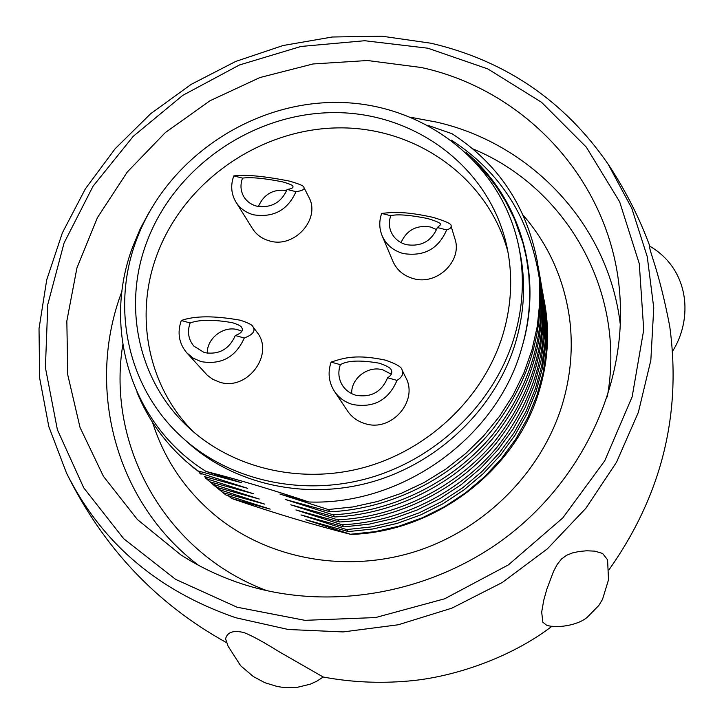 <?xml version="1.0" encoding="UTF-8"?>
<svg xmlns="http://www.w3.org/2000/svg" width="724" height="724" viewBox="0 0 724 724"><rect width="100%" height="100%" fill="white"/><g stroke="black" fill="none" stroke-linecap="round" stroke-linejoin="round"><path stroke-width="1.09" d="M428.807 125.659L451.975 133.687C497.723 163.325 526.058 205.399 536.991 259.925L537.642 263.617C546.91 323.945 531.479 379.729 491.37 430.961C451.722 478.546 391.168 508.791 330.307 511.796L285.419 499.506L333.031 514.782C393.376 511.814 453.396 481.84 492.691 434.662C532.448 383.874 547.733 328.542 538.538 268.685L539.199 272.396C548.34 331.918 533.163 386.906 493.659 437.387C454.627 484.266 394.996 514.031 335.031 516.963L290.758 504.8L337.674 519.859C397.141 516.972 456.247 487.46 494.945 440.979C534.095 390.924 549.136 336.37 540.068 277.31L540.71 280.921C549.724 339.647 534.783 393.874 495.886 443.613C457.441 489.804 398.716 519.126 339.61 521.986L295.935 509.94L342.181 524.791C400.788 521.968 459.016 492.908 497.126 447.097C535.697 397.775 550.502 343.972 541.552 285.69L541.118 283.31M205.643 478.157L217.2 487.524L259.255 499.035L213.634 484.465L210.937 482.148L253.545 493.759L207.272 478.989L204.494 476.609L247.671 488.329L200.72 473.36L197.86 470.899L241.608 482.727L206.032 471.433C237.698 479.442 271.971 489.623 308.84 501.985L279.926 494.049L328.243 509.542L352.968 506.936L377.439 501.515L401.295 493.325L424.173 482.492L445.749 469.161L465.695 453.523L483.713 435.812L499.551 416.291L512.99 395.259L523.85 373.014L531.986 349.891L537.308 326.225L539.76 302.351L539.353 278.595L536.991 259.925M330.307 511.796L328.243 509.542M335.031 516.963L333.031 514.782M339.61 521.986L337.674 519.859M541.552 285.69L544.819 312.849L544.439 336.886L541.018 360.923L534.556 384.598L525.153 407.531L512.918 429.332L498.04 449.658L480.754 468.175L461.315 484.564L440.056 498.565L417.314 509.949L393.476 518.538L368.923 524.194L344.063 526.855L342.181 524.791M344.063 526.855L300.967 514.927L346.552 529.579L371.213 526.945L395.557 521.343L419.205 512.827L441.758 501.542L462.835 487.659L482.103 471.405L499.252 453.043L514.004 432.88L526.131 411.25L535.452 388.507L541.851 365.014L545.253 341.158L545.615 317.311L542.566 291.519M542.991 293.826L546.213 320.578L545.842 344.298L542.466 368.018L536.113 391.376L526.846 413.983L514.791 435.486L500.139 455.532L483.098 473.777L463.948 489.931L442.998 503.732L420.59 514.945L397.096 523.407L372.887 528.972L348.38 531.579L346.552 529.579M348.38 531.579L305.854 519.778L350.959 534.403C435.178 532.059 515.904 470.238 539.109 391.204C547.95 362.054 549.851 333.031 544.819 304.125L543.977 299.492M211.897 483.523L225.816 494.935L270.179 509.126L231.988 498.592C273.582 512.927 313.239 524.864 350.959 534.403M223.273 492.754L264.794 504.148L219.815 489.777L207.453 479.722M217.2 487.524L219.815 489.777M308.84 501.985C402.861 505.515 497.026 436.961 521.57 348.615C526.936 330.406 529.651 312.08 529.715 293.636L528.801 274.378L526.375 257.644L522.99 243.101L514.655 219.417L505.633 201.317L496.8 187.362L488.573 176.466L477.659 164.267M182.855 438.038L187.516 442.246C234.603 484.772 306.849 500.854 373.258 481.541C439.613 462.075 494.827 408.408 514.8 345.031C524.375 313.945 526.104 283.138 520.004 252.613L518.755 246.468C524.909 277.265 523.153 308.361 513.479 339.746C493.288 403.739 437.477 457.957 370.435 477.641C303.338 497.171 230.368 480.953 182.855 438.038C127.515 388.707 110.473 307.6 136.773 239.137C166.737 159.144 250.468 102.066 336.488 102.428C422.427 102.482 501.451 161.914 518.755 246.468M149.262 212.06L140.221 228.875L132.8 246.585C101.822 327.791 130.881 424.671 206.032 471.433M350.805 534.221L375.113 531.642L399.123 526.131L422.427 517.741L444.654 506.628L465.423 492.944L484.419 476.917L501.316 458.817L515.841 438.934L527.796 417.603L536.982 395.168L543.29 371.991L546.629 348.452L546.991 324.913L544.394 301.736M231.988 498.592L228.214 495.714M225.816 494.935L213.652 485.053M213.634 484.465L210.937 482.148M199.209 472.627L201.064 474.247M207.272 478.989L204.494 476.609M192.575 466.935L194.494 468.6M200.72 473.36L187.724 462.79M136.945 392.109C148.013 419.422 164.936 442.979 187.715 462.781L197.86 470.899M244.703 584.757C221.752 577.49 200.421 567.498 180.719 554.783L137.388 519.515L103.442 476.347L80.011 427.395L67.766 374.869L66.834 320.994L76.934 267.925L97.414 217.662L127.297 172.004L165.334 132.564L210.078 100.708L259.889 77.559L312.994 63.965L367.466 60.517L421.323 67.504C529.506 90.998 616.622 187.706 620.332 304.062C623.726 390.498 580.485 481.17 505.669 537.615C430.708 593.834 329.529 611.418 244.703 584.757M552.068 626.169C510.791 657.881 453.233 677.302 408.454 681.031C379.521 683.583 351.095 682.243 323.176 677.003L279.355 651.881C263.264 641.853 251.49 635.428 244.015 632.595C233.409 630.016 227.264 632.097 225.58 638.858L225.662 639.147M649.862 246.241L649.899 246.35C648.116 249.038 658.424 267.391 669.709 326.18C681.791 414.427 661.51 495.678 608.875 569.942M542.846 622.206L546.466 625.12C555.435 628.622 577.354 625.744 587.119 617.382L598.829 605.463L602.486 599.454L608.522 579.77L607.572 559.815L602.594 553.462L594.838 551.145L586.73 550.783L579.2 551.471L572.494 552.919L566.548 555.308L561.471 559.037L557.227 564.43L553.579 571.272L546.819 589.236L543.724 600.341L541.688 612.079L542.846 622.206M309.13 513.569L305.338 513.081M540.068 277.31L539.615 274.867M538.538 268.685L538.077 266.161M466.328 152.655C519.443 197.453 543.308 274.125 522.493 345.384M293.899 497.859L289.727 497.334M451.378 140.121C500.528 171.905 529.85 218.069 539.353 278.595M146.872 241.834C174.864 166.782 253.083 112.935 333.8 112.618C414.436 112.048 488.999 166.737 506.628 245.391C513.226 275.491 511.75 305.944 502.23 336.741C482.926 397.594 429.495 448.925 365.629 467.052C301.7 485.044 232.494 468.69 188.104 427.051C137.804 380.471 122.582 305.456 146.872 241.834M507.958 251.961C487.922 176.9 414.716 126.139 336.805 127.904C258.821 129.469 184.032 181.923 157.117 254.477C134.275 314.804 147.388 385.621 193.091 431.54M334.425 391.313L347.484 410.915C351.755 417.169 357.62 421.413 365.059 423.631C391.403 432.472 418.906 400.879 405.648 377.258L402.046 370.018C401.974 367.222 396.399 363.919 385.322 360.118C356.534 354.045 344.153 357.783 331.103 362.1C327.61 372.507 328.714 382.245 334.425 391.313C338.859 397.82 344.968 402.218 352.724 404.517C373.819 408.182 388.571 400.137 396.996 380.39C402.155 377.15 403.838 373.693 402.046 370.018M233.807 175.896L242.54 178.113C240.097 184.756 240.549 190.991 243.898 196.828C246.839 201.516 251.119 204.63 256.73 206.159C271.084 208.304 281.211 202.72 287.12 189.426L295.998 191.679C302.207 190.783 304.849 189.389 303.926 187.48C304.514 186.204 299.736 184.095 289.573 181.145C264.314 176.131 245.726 174.384 233.807 175.896C230.431 185.226 231.155 193.96 235.952 202.105L252.495 228.612C256.459 234.775 262.124 238.875 269.509 240.911C294.532 248.721 321.203 218.585 308.696 196.874L303.917 187.48M186.81 352.869L207.363 375.313L212.956 379.403L219.435 382.1C247.264 391.548 275.075 354.027 256.83 331.999L253.038 326.886C252.54 325.049 248.269 322.823 240.223 320.207C214.286 315.619 194.638 315.718 181.29 320.515C177.081 332.687 178.928 343.475 186.81 352.869L193.254 358.199L201.037 361.602C221.254 365.068 235.671 357.204 244.287 338.008C252.821 334.741 255.735 331.031 253.038 326.886M382.091 235.662L392.897 261.319C396.815 270.061 403.603 275.817 413.268 278.586C436.898 285.826 462.79 260.893 454.88 238.667L451.025 225.978C452.147 224.159 446.075 221.263 432.807 217.3C404.653 211.182 393.422 212.159 381.657 213.417C379.014 221.001 379.159 228.422 382.091 235.662C386.154 244.739 393.223 250.694 403.295 253.554C424.074 256.739 438.527 248.857 446.636 229.906C450.084 228.856 451.541 227.553 451.025 225.978M331.103 362.1L340.352 364.67C337.827 372.018 338.533 378.942 342.461 385.412C345.656 390.272 350.117 393.539 355.837 395.232C371.023 397.838 381.602 392.019 387.584 377.774L396.996 380.39M387.584 377.774C391.385 375.439 392.607 372.914 391.25 370.208C391.15 368.235 387.177 365.901 379.34 363.213C360.552 359.955 347.556 360.434 340.352 364.67M391.313 374.218L382.924 369.892C368.109 365.276 350.959 378.299 351.692 393.639M235.952 202.105C240.051 208.476 245.943 212.72 253.626 214.82C273.563 217.833 287.681 210.123 295.998 191.679M287.12 189.426C291.636 188.792 293.564 187.778 292.885 186.385C293.292 185.48 289.872 183.977 282.632 181.869C264.351 178.258 250.984 177 242.54 178.113M286.74 190.512C273.328 188.828 263.88 194.168 258.396 206.521M181.29 320.515L190.131 322.976C187.091 331.619 188.321 339.33 193.833 346.081L204.268 352.579C218.829 355.041 229.173 349.348 235.3 335.511L244.287 338.008M235.3 335.511C241.517 333.176 243.626 330.488 241.626 327.447C241.237 326.144 238.196 324.578 232.522 322.723C213.725 319.42 199.598 319.51 190.131 322.976M241.861 331.284L237.988 329.8C223.734 325.348 206.802 338.235 207.272 353.212M381.657 213.417L390.779 215.725C388.869 221.101 388.915 226.377 390.924 231.535C393.811 238.205 398.924 242.576 406.282 244.649C421.241 246.911 431.604 241.21 437.368 227.553L446.636 229.906M437.368 227.553L440.572 224.693C441.35 223.399 437.015 221.336 427.549 218.503C409.277 214.91 397.024 213.987 390.779 215.725M436.644 229.58L430.418 226.983C416.535 224.838 406.743 230.051 401.024 242.621M261.961 506.963L258.975 505.506M256.477 501.976L253.409 500.474M250.83 496.845L247.671 495.297M245.02 491.551L241.762 489.958M239.038 486.103L235.68 484.465M232.866 480.492L229.408 478.799M472.727 148.827C565.779 186.928 626.577 291.12 607.255 396.915M267.301 590.802C164.972 553.091 106.265 445.36 122.808 344.76M411.694 117.469L436.672 122.13C531.144 143.614 608.685 224.476 620.323 324.66M198.448 565.263C114.211 501.379 85.722 386.2 121.967 291.301M237.038 607.21L175.561 579.336L123.668 538.683L83.749 487.849L57.395 429.775L45.404 367.593L47.811 304.379L64.056 243.038L93.034 186.24L133.225 136.347L182.738 95.378L239.445 64.979L300.949 46.463L364.679 40.725L427.911 48.218L487.822 68.925L541.552 102.292L586.34 147.171L619.635 201.779L639.283 263.681L643.717 329.845L632.152 396.797L604.766 460.754L562.765 517.95L508.366 564.901L444.69 598.775L375.521 617.563L304.94 620.332L237.038 607.21M235.68 617.717C157.533 590.748 101.143 542.52 66.499 473.044L48.816 426.599L39.648 378L39.024 328.633L46.725 279.826L62.373 232.838L85.387 188.819L115.089 148.8L150.664 113.713L191.199 84.364L235.698 61.44L283.102 45.512L332.271 37.005L382.01 36.2L431.097 43.25C505.497 60.698 564.503 100.989 608.124 164.14L631.799 208.331L647.256 256.685L653.754 307.845L650.84 360.271L638.369 412.3L616.54 462.202L585.897 508.257L547.371 548.846L502.212 582.539L451.939 608.133L398.291 624.767L343.122 631.925L288.315 629.5L235.68 617.717M318.56 523.289L314.994 522.828M313.908 518.502L310.234 518.022M304.207 508.483L300.288 507.986M299.13 503.252L295.093 502.737M226.784 642.776C156.538 604.024 103.107 547.453 66.499 473.044M608.124 164.14C625.382 190.159 639.31 217.562 649.899 246.35M323.203 677.012L316.859 681.157L310.352 684.153L297.121 687.375L283.899 687.51L277.401 686.542L264.894 682.714L253.337 676.551L240.658 665.763L228.051 646.134L225.58 638.858M672.225 351.792C693.13 319.393 690.044 269.781 649.853 246.223M523.171 215.2C548.358 244.386 563.779 278.505 569.444 317.565C573.336 346.751 570.901 375.883 562.159 404.951C541.624 471.876 485.542 528.638 416.852 551.073C348.09 573.308 271.473 559.878 218.241 517.868C186.466 492.22 164.565 460.392 152.556 422.373M298.876 520.076L292.333 518.122"/></g></svg>
